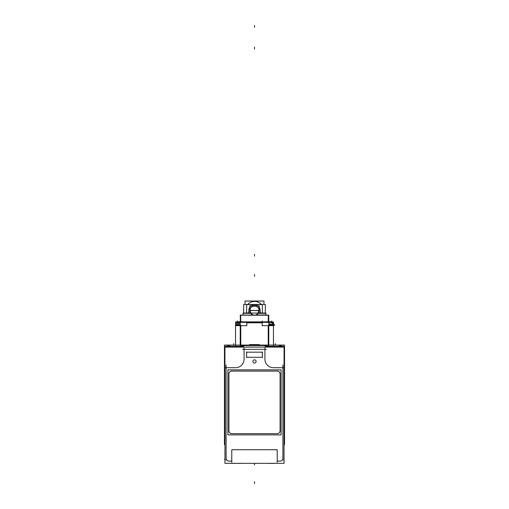 <?xml version="1.0" encoding="UTF-8"?>
<svg xmlns="http://www.w3.org/2000/svg" width="509" height="509" viewBox="0 0 509 509"><rect width="100%" height="100%" fill="white"/><g stroke="black" fill="none" stroke-linecap="round" stroke-linejoin="round"><path stroke-width="0.76" d="M263.91 345.541C265.144 345.738 265.781 346.368 265.806 347.431C265.781 346.368 265.144 345.738 263.91 345.541M244.963 345.541C243.728 345.738 243.092 346.368 243.073 347.431C243.092 346.368 243.728 345.738 244.963 345.541M256.11 361.454A1.61 1.61 0 0 0 254.5 359.844A1.61 1.61 0 0 0 252.89 361.454M273.6 325.645L272.544 324.704A0.948 0.948 0 0 0 272.423 324.704M240.293 320.912L240.293 321.682L240.293 320.912L240.293 321.682L239.745 321.707L240.197 321.745M268.707 320.912L268.682 321.682M240.706 320.912L240.706 315.23M268.294 315.23L268.294 320.912M243.13 313.334L243.13 315.096L265.87 314.963L265.844 313.029L243.13 313.029L243.13 315.096M250.708 313.334L253.387 315.096A4.734 4.734 0 0 1 250.606 313.188M258.292 313.334L255.613 315.096A4.734 4.734 0 0 0 258.394 313.188M265.87 313.334L265.87 315.096M247.679 304.477A9.092 9.092 0 0 1 261.321 304.477A9.092 9.092 0 0 0 247.679 304.477A9.092 9.092 0 0 1 261.321 304.477M258.216 313.029L258.998 310.49C259.196 304.675 249.804 304.675 250.002 310.49L250.784 313.029L250.002 310.49L259.024 310.636M240.216 324.551L236.8 324.468M236.787 324.513L236.787 323.349L236.787 324.513L240.216 324.513L236.787 324.513M239.949 323.304L236.787 323.304A0.948 0.948 0 0 1 237.207 322.56L238.74 321.942A7.578 7.578 0 0 0 237.302 322.509A7.578 7.578 0 0 1 238.74 321.942A7.578 7.565 -74.8 0 0 237.213 322.56L238.74 321.942M240.216 322.509L237.302 322.509L240.216 322.509M242.119 321.815A7.559 7.559 0 0 1 242.748 321.955A7.559 7.559 0 0 0 242.119 321.815M243.906 322.35A7.578 7.578 0 0 0 242.787 321.942A7.578 7.565 -74.8 0 1 243.906 322.35A7.578 7.578 0 0 0 242.787 321.942A7.578 7.578 0 0 1 243.906 322.35A7.578 7.578 0 0 0 242.787 321.942L243.906 322.35L242.787 321.942M239.415 321.815A7.559 7.559 0 0 0 238.785 321.955A7.559 7.559 0 0 1 239.415 321.815M239.478 321.892A6.477 3.875 -48.2 0 1 240.095 321.739L240.095 321.739A6.477 3.875 -48.2 0 0 239.478 321.892M241.336 321.955A7.514 6.941 180 0 0 240.197 321.955A7.514 6.941 180 0 1 241.336 321.955M241.336 321.771L241.431 321.739A6.477 3.875 48.2 0 1 242.055 321.892A6.477 3.875 48.2 0 0 241.431 321.739L241.336 321.771M274.453 325.219L274.688 325.283A7.578 7.578 0 0 0 270.26 321.942A7.578 7.578 0 0 1 271.698 322.509L268.784 322.509L271.698 322.509A7.578 7.578 0 0 0 270.26 321.942A7.578 7.565 -74.8 0 1 274.688 325.283L268.784 323.679M269.585 321.815A7.559 7.559 0 0 1 270.215 321.955A7.559 7.559 0 0 0 269.585 321.815M265.094 322.35A7.578 7.578 0 0 1 266.213 321.942A7.578 7.565 -74.8 0 0 265.106 322.35A7.578 7.578 0 0 1 266.213 321.942L265.094 322.35L266.213 321.942M266.881 321.815A7.559 7.559 0 0 0 266.252 321.955A7.559 7.559 0 0 1 266.881 321.815M266.945 321.892A6.477 3.875 -48.2 0 1 267.569 321.739L267.569 321.739A6.477 3.875 -48.2 0 0 266.945 321.892M268.803 321.955A7.514 6.941 180 0 0 267.664 321.955A7.514 6.941 180 0 1 268.803 321.955M268.803 321.771L268.905 321.739A6.477 3.875 48.2 0 1 269.522 321.892A6.477 3.875 48.2 0 0 268.905 321.739L268.803 321.771M284.054 444.65L284.544 444.65L284.544 345.083L224.456 345.083L224.456 444.65L224.946 444.65M229.572 345.541A3.792 3.792 0 0 0 227.116 346.305M281.884 346.305A3.792 3.792 0 0 0 279.428 345.541M234.356 463.336L241.183 463.394M234.356 463.394L225.302 463.336M226.13 347.093L226.13 346.305L242.615 346.305M282.87 347.093L282.87 346.305L283.761 346.324L283.761 347.093M266.258 346.305L282.87 346.305M274.644 463.336L283.698 463.336M267.817 463.394L274.644 463.394M263.738 345.547A1.896 1.896 0 0 1 265.774 347.093M266.258 347.093L266.258 345.541L264.082 345.547M244.791 345.547L242.615 345.541L242.615 347.093M264.286 345.541L244.587 345.541M245.134 345.547A1.896 1.896 0 0 0 243.098 347.093M246.464 345.541L253.253 345.541M255.747 345.541L262.536 345.541M284.544 368.726L284.054 368.726M224.946 368.726L224.456 368.726M246.464 345.369L262.536 345.369M255.747 345.369L253.253 345.369M225.239 347.093L225.239 346.324L226.13 346.324M231.843 449.733L277.157 449.733M231.78 450.847A0.948 0.948 0 0 1 232.88 449.746M231.767 462.274L231.767 450.452M224.946 463.336L224.946 347.093L284.054 347.093L284.054 463.336L224.946 463.336M224.946 366.773L224.946 367.867M262.676 352.171L246.324 352.171M246.636 352.005L246.636 357.452M246.324 357.286L262.676 357.286M262.364 357.452L262.364 352.005M284.054 367.867L284.054 366.773M277.233 450.452L277.233 462.274M276.12 449.746A0.948 0.948 0 0 1 277.22 450.847M252.897 361.619A1.61 1.61 0 0 1 254.5 359.844A1.61 1.61 0 0 1 256.103 361.619M256.103 361.288A1.61 1.61 0 0 1 254.5 363.063A1.61 1.61 0 0 1 252.897 361.288M278.143 371.112L230.857 371.112M277.125 371.118A2.844 2.844 0 0 1 280.071 374.064M280.077 431.925L280.077 372.817M280.071 430.684A2.844 2.844 0 0 1 277.125 433.63M230.857 433.63L278.143 433.63M231.875 433.63A2.844 2.844 0 0 1 228.929 430.684M228.923 372.817L228.923 431.925M228.929 374.064A2.844 2.844 0 0 1 231.875 371.118M227.905 434.883L227.905 369.865L281.095 369.865L281.095 434.883L227.905 434.883M235.552 345.083L235.552 322.35M235.642 325.251A0.948 0.948 0 0 1 236.577 324.704M236.329 324.697L240.216 324.697M242.615 345.993L240.216 345.993L240.216 322.35L268.784 322.35L268.784 345.993L266.258 345.993M245.052 322.35A0.948 0.948 0 0 1 245.955 321.86L245.879 321.86A0.948 0.948 90 0 0 245.045 322.35M273.218 321.86L235.782 321.86M236.914 322.878L235.559 322.878A0.948 0.948 0 0 1 236.577 321.86L236.5 321.86M237.379 322.471L237.379 321.86M235.559 322.751L237.016 322.731M235.552 344.517L235.482 345.611M240.216 325.251L235.552 325.251L235.559 325.575M249.766 344.517L249.766 345.611M259.425 344.593L249.575 344.593M259.234 344.517L259.234 345.611M268.784 325.251L273.448 325.251L273.441 325.575M268.784 324.697L272.671 324.697M273.358 325.251A0.948 0.948 0 0 0 272.932 324.806M273.448 345.083L273.448 322.35M272.105 322.731L273.441 322.751M271.621 322.471L271.621 321.86M272.34 322.878L273.441 322.878A0.948 0.948 0 0 0 272.423 321.86L272.5 321.86M263.955 322.35A0.948 0.948 90 0 0 263.121 321.86L263.121 321.86A0.948 0.948 90 0 1 263.955 322.35A0.948 0.948 0 0 0 263.045 321.86L263.121 321.86A0.948 0.948 90 0 1 263.955 322.35M246.521 322.35L246.521 321.86M262.479 322.35L262.479 321.86M273.448 344.517L273.518 345.611M240.318 321.682L240.293 315.096L268.707 315.096L268.835 321.694A7.578 7.565 -74.8 0 0 267.639 321.694L267.212 321.707L267.664 321.745M240.636 321.026L240.636 315.116M268.847 315.23L240.153 315.23M268.364 321.026L268.364 315.116M258.139 313.334L266.016 313.334M260.182 311.374A1.896 1.896 0 0 0 261.047 313.029M262.383 313.029L262.383 304.592L246.617 304.592L246.617 313.029M260.182 310.426L260.182 311.502M260.169 310.846A5.682 5.682 0 0 0 254.5 304.808A5.682 5.682 0 0 0 248.831 310.846M265.335 313.029L265.335 304.477L243.665 304.477L243.665 313.029M248.818 311.502L248.818 310.426M248.818 311.374A1.896 1.896 0 0 1 247.953 313.029M242.984 313.334L250.861 313.334M253.966 301.035A9.474 9.474 0 0 1 255.034 301.035M261.289 304.477A9.067 9.067 0 0 0 247.711 304.477M255.372 301.035A9.499 9.499 0 0 0 253.628 301.035M245.045 304.477L245.045 301.035L263.955 301.035L263.955 304.477M249.976 310.636L254.5 310.49L249.976 310.344M259.024 310.35L254.5 310.49L258.998 310.49C259.196 304.675 249.804 304.675 250.002 310.49L258.998 310.49C259.196 304.675 249.804 304.675 250.002 310.49L250.784 313.029M249.824 313.029L249.824 305.814L259.176 305.814L259.176 313.029M237.016 324.697L236.787 323.304A0.948 0.948 0 0 1 237.207 322.56L240.216 323.38M236.787 323.393L237.34 322.49L236.787 323.393A0.948 0.948 -90 0 1 237.213 322.56M242.787 321.733L241.54 321.707M242.099 321.93L241.374 321.707M241.336 321.745L241.788 321.707M240.153 321.898L241.374 321.898M239.434 321.93L240.242 321.733M239.465 321.93L239.993 321.707M239.376 321.733L238.74 321.733M240.172 321.694A7.578 7.565 -74.8 0 1 241.361 321.694L240.165 321.694L241.361 321.694M271.997 324.551L268.784 324.551M269.535 321.93L269.007 321.707M269.566 321.93L268.758 321.733M268.803 321.745L269.255 321.707M267.626 321.898L268.847 321.898M266.901 321.93L267.626 321.707M266.932 321.93L267.46 321.707M266.843 321.733L266.213 321.733M270.26 321.733L269.624 321.733M254.5 483.55L254.5 481.654M254.5 463.336L254.5 464.889M275.337 345.083L275.337 343.645L275.337 345.083M233.663 345.083L233.663 343.645L233.663 345.083M277.233 461.103L280.077 461.103A2.844 2.844 0 0 0 282.915 458.259L282.915 367.702L282.915 458.259A2.844 2.844 0 0 1 280.077 461.103L277.233 461.103L280.077 461.103A2.844 2.844 0 0 0 282.915 458.259L282.915 367.702L273.448 367.702A8.526 8.526 0 0 1 264.922 359.176L264.922 349.327L244.078 349.327L244.078 359.176A8.526 8.526 0 0 1 235.552 367.702L226.085 367.702L226.085 458.259A2.844 2.844 0 0 0 228.923 461.103L231.767 461.103L228.923 461.103A2.844 2.844 0 0 1 226.085 458.259L226.085 367.702L226.085 458.259A2.844 2.844 0 0 0 228.923 461.103L231.767 461.103M228.757 461.103L231.932 461.103L228.757 461.103M224.946 459.207L224.475 459.207M226.085 364.928L226.085 460.091L226.085 364.928M235.762 367.702L224.927 367.702L235.762 367.702M244.078 348.162L244.078 359.392L244.078 348.162M266.322 349.327L242.678 349.327L266.322 349.327M264.922 359.392L264.922 348.162L264.922 359.392M284.073 367.702L273.238 367.702L284.073 367.702M282.915 460.091L282.915 364.928L282.915 460.091M277.068 461.103L280.243 461.103L277.068 461.103M235.552 367.702A8.526 8.526 0 0 0 244.078 359.176L244.078 349.327L244.078 359.176A8.526 8.526 0 0 1 235.552 367.702L226.085 367.702L235.552 367.702M264.922 359.176A8.526 8.526 0 0 0 273.448 367.702L282.915 367.702L273.448 367.702A8.526 8.526 0 0 1 264.922 359.176L264.922 349.327L244.078 349.327L264.922 349.327L264.922 359.176M254.5 47.165L254.5 49.055L254.5 47.165M254.5 25.45L254.5 27.346L254.5 25.45M268.237 345.541L268.237 325.645L268.237 345.541L268.237 325.645L262.173 325.645L262.173 322.808L246.827 322.808L246.827 325.645L240.763 325.645L240.763 345.541M237.448 322.432L237.448 320.912M236.959 322.808L235.552 322.808M240.216 325.645L235.552 325.645M273.448 325.645L268.784 325.645L273.448 325.645L272.5 324.697L273.448 325.645L268.784 325.645M273.448 322.808L272.226 322.808M271.551 321.726L271.551 320.912M262.173 322.35L262.173 320.912M246.827 321.86L246.827 322.35M246.827 322.731L246.827 325.722L246.827 322.731M240.763 325.251L240.763 345.935L240.763 325.251M262.084 322.35L262.129 321.86L262.084 322.35M262.173 325.722L262.173 322.731L262.173 325.722M246.827 325.645L240.763 325.645L246.827 325.645L246.827 322.808L246.827 325.645M262.173 325.645L262.173 322.808L246.827 322.808L262.173 322.808L262.173 325.645L268.237 325.645L262.173 325.645M254.5 254.226L254.5 256.122L254.5 254.226M254.5 274.459L254.5 276.349L254.5 274.459M240.108 323.349L236.787 323.349L240.108 323.349M240.763 321.898L240.763 321.453L240.763 321.898M268.784 324.513L271.844 324.513L268.784 324.513M268.237 321.898L268.237 321.453L268.237 321.898M270.222 321.936L274.695 325.283A7.578 7.578 0 0 0 270.26 321.942M271.551 322.432L271.551 321.873M250.002 310.49L258.998 310.49M240.293 321.993L240.293 315.096L240.293 321.993M268.707 321.993L268.707 315.096L268.707 321.993M236.787 324.551L236.787 323.304L236.787 324.551M267.639 321.694L268.835 321.694L267.639 321.694M274.695 325.283L273.448 323.743L274.695 325.283"/></g></svg>

